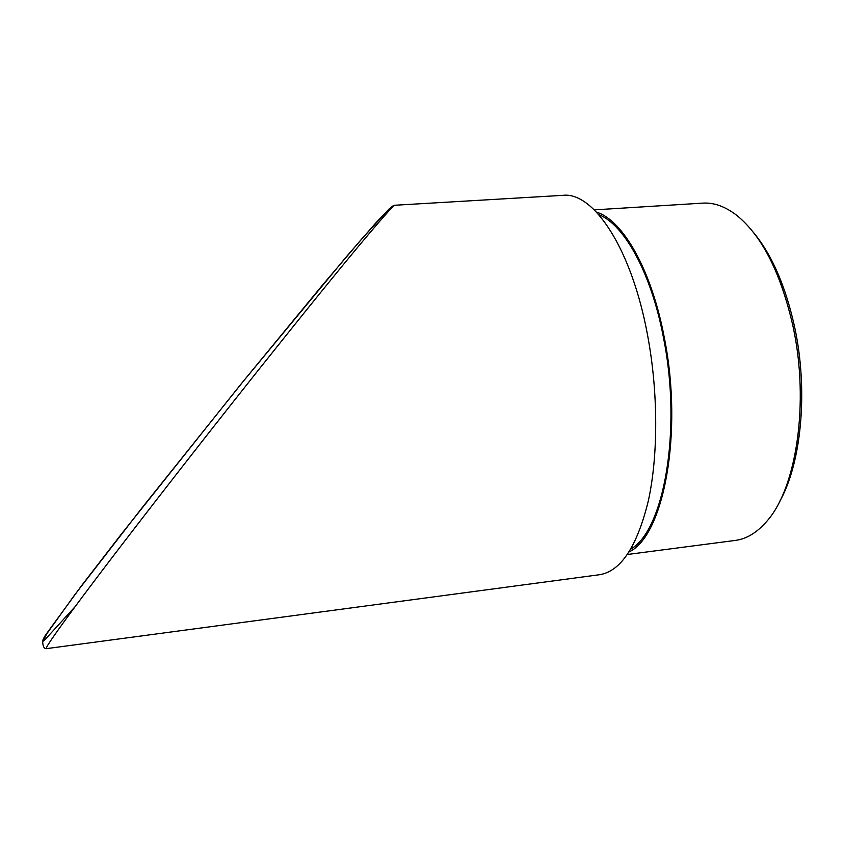 <?xml version="1.0" encoding="UTF-8"?>
<svg xmlns="http://www.w3.org/2000/svg" width="844" height="844" viewBox="0 0 844 844"><rect width="100%" height="100%" fill="white"/><g stroke="black" fill="none" stroke-linecap="round" stroke-linejoin="round"><path stroke-width="1.27" d="M394.981 205.24L562.864 195.344C593.353 191.577 631.755 248.368 647.686 335.785C658.267 392.471 658.278 455.486 648.329 500.851C637.041 546.796 620.709 571.43 599.356 574.743L46.336 648.656C44.173 648.772 42.97 646.588 42.706 642.084L46.536 634.118L74.968 594.492L142.362 507.413L243.895 380.57L321.691 286.053L361.696 238.989L387.501 210.599C395.024 203.815 392.787 206.231 394.981 205.24C395.003 203.742 384.79 215.104 364.344 239.316C341.292 266.746 306.013 310.286 258.507 369.915C188.128 458.408 116.556 551.079 84.136 594.524C50.904 639.035 45.281 648.371 46.346 648.656M75.053 606.731L44.954 639.71C42 642.084 42.158 640.585 45.428 635.194L81.425 585.852L121.557 533.872L240.783 384.347L347.169 255.806L375.928 222.795L389.401 208.668L392.143 207.54M598.755 214.608C624.244 224.441 651.547 273.298 663.711 338.919C681.994 430.767 663.69 530.739 630.911 548.99M596.486 212.118C622.861 220.073 651.768 270.048 664.45 338.455C683.408 433.531 663.405 536.256 629.16 551.87M753.323 232.258C771.965 254.709 785.796 286.591 794.805 327.883C808.446 391.732 801.199 464.316 779.276 502.201M627.419 554.487L735.229 540.434C746.497 538.989 756.994 532.638 766.742 521.37C796.356 488.634 809.554 402.926 793.16 327.061C781.143 273.815 762.543 236.742 737.361 215.832C725.65 206.632 714.129 202.391 702.788 203.13L594.281 209.871"/></g></svg>

